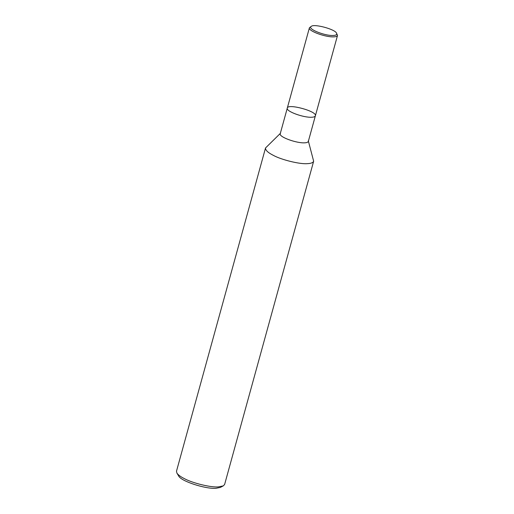 <?xml version="1.0" encoding="UTF-8"?>
<svg xmlns="http://www.w3.org/2000/svg" width="514" height="514" viewBox="0 0 514 514"><rect width="100%" height="100%" fill="white"/><g stroke="black" fill="none" stroke-linecap="round" stroke-linejoin="round"><path stroke-width="0.77" d="M280.56 133.184L265.526 147.974C265.372 150.21 268 152.677 273.397 155.382C281.524 159.886 300.266 164.429 307.475 163.638C310.983 163.503 313.045 162.7 313.649 161.229L308.31 140.83M315.371 115.836C315.011 116.691 313.81 117.16 311.767 117.237C303.761 117.828 285.643 111.339 287.294 108.101L280.246 133.685C278.594 136.923 296.713 143.412 304.718 142.821C306.768 142.738 307.97 142.275 308.323 141.414L315.371 115.836C317.511 111.32 287.493 103.243 287.294 108.101C285.643 111.339 303.761 117.828 311.767 117.237C313.81 117.16 315.011 116.691 315.371 115.836L337.512 35.453L336.522 33.14C335.083 29.247 314.517 23.74 311.471 26.24C306.203 28.572 324.899 36.102 333.406 35.46C336.143 35.337 337.184 34.56 336.522 33.14M265.526 147.974L176.488 471.216L176.906 473.098C178.185 474.942 180.671 476.786 184.365 478.624C192.487 483.128 211.228 487.67 218.437 486.88L223.294 485.878L224.618 484.471L313.649 161.229M176.906 473.098L178.628 475.9C180.645 481.117 205.388 489.142 216.008 488.3L220.384 487.4L223.294 485.878M311.471 26.24L309.434 27.717C307.783 30.956 325.902 37.445 333.907 36.854C335.957 36.777 337.158 36.308 337.512 35.453M287.294 108.101L309.434 27.717"/></g></svg>
